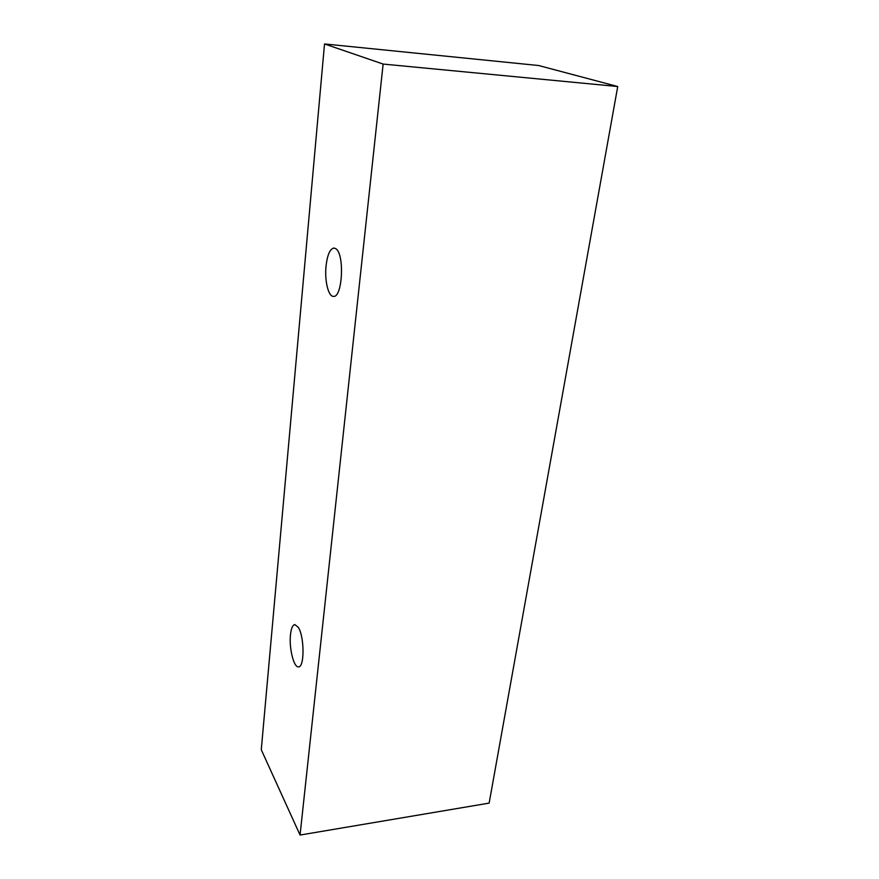 <?xml version="1.0" encoding="UTF-8"?>
<svg xmlns="http://www.w3.org/2000/svg" width="879" height="879" viewBox="0 0 879 879"><rect width="100%" height="100%" fill="white"/><g stroke="black" fill="none" stroke-linecap="round" stroke-linejoin="round"><path stroke-width="1.32" d="M326.043 266.029C327.373 254.734 330.032 248.724 334.02 248.021L335.899 248.757C344.788 254.273 342.425 298.025 333.449 296.377C328.35 296.695 324.494 280.555 326.043 266.029M298.388 627.463C304.464 636.89 304.584 667.304 298.574 666.853C293.872 667.941 288.96 648.164 290.477 634.825C291.158 628.452 292.608 625.024 294.817 624.551L298.388 627.463M383.134 64.068L300.058 835.05L261.272 749.732L324.516 43.95L383.134 64.068L617.728 86.527L489.142 803.109L300.058 835.05M324.516 43.95L538.596 65.518L617.728 86.527"/></g></svg>
